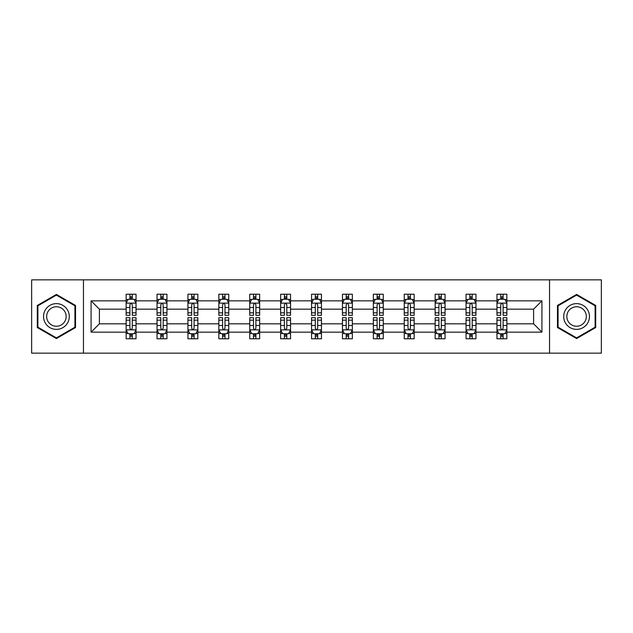 <?xml version="1.0" encoding="UTF-8"?>
<svg xmlns="http://www.w3.org/2000/svg" width="633" height="633" viewBox="0 0 633 633"><rect width="100%" height="100%" fill="white"/><g stroke="black" fill="none" stroke-linecap="round" stroke-linejoin="round"><path stroke-width="0.95" d="M549.547 353.143L601.35 353.143L601.35 279.857L549.547 279.857L549.547 353.143L83.453 353.143L83.453 279.857L31.65 279.857L31.65 353.143L83.453 353.143M506.859 332.151L506.859 323.827L533.603 323.827L541.927 332.151L506.859 332.151L506.859 338.782L503.1 338.782L503.1 333.733M549.547 279.857L83.453 279.857M496.96 332.151L475.961 332.151L475.961 323.827L496.96 323.827L496.96 338.782L506.859 338.782L506.859 333.496L504.999 333.496M475.961 332.151L475.961 338.782L472.194 338.782L472.194 333.733M466.054 332.151L445.062 332.151L445.062 323.827L466.054 323.827L466.054 338.782L475.961 338.782L475.961 333.496L474.101 333.496M445.062 332.151L445.062 338.782L441.296 338.782L441.296 333.733M435.156 332.151L414.156 332.151L414.156 323.827L435.156 323.827L435.156 338.782L445.062 338.782L445.062 333.496L443.195 333.496M414.156 332.151L414.156 338.782L410.39 338.782L410.39 333.733M404.25 332.151L383.258 332.151L383.258 323.827L404.25 323.827L404.25 338.782L414.156 338.782L414.156 333.496L412.297 333.496M383.258 332.151L383.258 338.782L379.491 338.782L379.491 333.733M373.351 332.151L352.352 332.151L352.352 323.827L373.351 323.827L373.351 338.782L383.258 338.782L383.258 333.496L381.39 333.496M352.352 332.151L352.352 338.782L348.593 338.782L348.593 333.733M342.453 332.151L321.453 332.151L321.453 323.827L342.453 323.827L342.453 338.782L352.352 338.782L352.352 333.496L350.492 333.496M321.453 332.151L321.453 338.782L317.687 338.782L317.687 333.733M311.547 332.151L290.547 332.151L290.547 323.827L311.547 323.827L311.547 338.782L321.453 338.782L321.453 333.496L319.594 333.496M290.547 332.151L290.547 338.782L286.789 338.782L286.789 333.733M280.648 332.151L259.649 332.151L259.649 323.827L280.648 323.827L280.648 338.782L290.547 338.782L290.547 333.496L288.688 333.496M259.649 332.151L259.649 338.782L255.882 338.782L255.882 333.733M249.742 332.151L228.75 332.151L228.75 323.827L249.742 323.827L249.742 338.782L259.649 338.782L259.649 333.496L257.789 333.496M228.75 332.151L228.75 338.782L224.984 338.782L224.984 333.733M218.844 332.151L197.844 332.151L197.844 323.827L218.844 323.827L218.844 338.782L228.75 338.782L228.75 333.496L226.883 333.496M197.844 332.151L197.844 338.782L194.086 338.782L194.086 333.733M187.938 332.151L166.946 332.151L166.946 323.827L187.938 323.827L187.938 338.782L197.844 338.782L197.844 333.496L195.985 333.496M166.946 332.151L166.946 338.782L163.179 338.782L163.179 333.733M157.039 332.151L136.04 332.151L136.04 323.827L157.039 323.827L157.039 338.782L166.946 338.782L166.946 333.496L165.078 333.496M136.04 332.151L136.04 338.782L132.281 338.782L132.281 333.733M126.141 332.151L91.073 332.151L91.073 300.849L126.141 300.849L126.141 309.173L99.397 309.173L99.397 323.827L126.141 323.827L126.141 338.782L136.04 338.782L136.04 333.496L134.18 333.496M128.001 299.504L126.141 299.504L126.141 294.218L126.141 300.849M129.9 299.267L129.9 294.218L126.141 294.218L136.04 294.218L136.04 300.849L157.039 300.849L157.039 294.218L166.946 294.218L166.946 300.849L187.938 300.849L187.938 294.218L197.844 294.218L197.844 300.849L218.844 300.849L218.844 294.218L228.75 294.218L228.75 300.849L249.742 300.849L249.742 294.218L259.649 294.218L259.649 300.849L280.648 300.849L280.648 294.218L290.547 294.218L290.547 300.849L311.547 300.849L311.547 294.218L321.453 294.218L321.453 300.849L342.453 300.849L342.453 294.218L352.352 294.218L352.352 300.849L373.351 300.849L373.351 294.218L383.258 294.218L383.258 300.849L404.25 300.849L404.25 294.218L414.156 294.218L414.156 300.849L435.156 300.849L435.156 294.218L445.062 294.218L445.062 300.849L466.054 300.849L466.054 294.218L475.961 294.218L475.961 300.849L496.96 300.849L496.96 294.218L506.859 294.218L506.859 300.849L541.927 300.849L541.927 332.151M496.96 300.849L496.96 309.173L475.961 309.173L475.961 300.849M466.054 300.849L466.054 309.173L445.062 309.173L445.062 300.849M435.156 300.849L435.156 309.173L414.156 309.173L414.156 300.849M404.25 300.849L404.25 309.173L383.258 309.173L383.258 300.849M373.351 300.849L373.351 309.173L352.352 309.173L352.352 300.849M342.453 300.849L342.453 309.173L321.453 309.173L321.453 300.849M311.547 300.849L311.547 309.173L290.547 309.173L290.547 300.849M280.648 300.849L280.648 309.173L259.649 309.173L259.649 300.849M249.742 300.849L249.742 309.173L228.75 309.173L228.75 300.849M218.844 300.849L218.844 309.173L197.844 309.173L197.844 300.849M187.938 300.849L187.938 309.173L166.946 309.173L166.946 300.849M157.039 300.849L157.039 309.173L136.04 309.173L136.04 300.849M91.073 300.849L99.397 309.173M533.603 323.827L533.603 309.173L506.859 309.173L506.859 300.849M500.719 299.164L503.1 299.164M469.821 299.164L472.194 299.164M438.914 299.164L441.296 299.164M408.016 299.164L410.39 299.164M377.118 299.164L379.491 299.164M346.211 299.164L348.593 299.164M315.313 299.164L317.687 299.164M284.407 299.164L286.789 299.164M253.509 299.164L255.882 299.164M222.61 299.164L224.984 299.164M191.704 299.164L194.086 299.164M160.806 299.164L163.179 299.164M129.9 299.164L132.281 299.164M129.9 333.836L132.281 333.836M160.806 333.836L163.179 333.836M191.704 333.836L194.086 333.836M222.61 333.836L224.984 333.836M253.509 333.836L255.882 333.836M284.407 333.836L286.789 333.836M315.313 333.836L317.687 333.836M346.211 333.836L348.593 333.836M377.118 333.836L379.491 333.836M408.016 333.836L410.39 333.836M438.914 333.836L441.296 333.836M469.821 333.836L472.194 333.836M500.719 333.836L503.1 333.836M99.397 323.827L91.073 332.151M541.927 300.849L533.603 309.173M75.525 305.462L56.408 294.424L37.292 305.462L37.292 327.538L56.408 338.576L75.525 327.538L75.525 305.462M557.475 305.462L557.475 327.538L576.592 338.576L595.708 327.538L595.708 305.462L576.592 294.424L557.475 305.462M132.281 296.79L129.9 296.79M126.141 312.829L126.141 315.313L129.9 315.313L129.9 312.829L126.141 312.829L126.141 309.173M136.04 309.173L136.04 315.313L132.281 315.313L132.281 304.71C131.49 303.191 130.699 303.191 129.9 304.71L129.9 312.829M134.18 299.504L136.04 299.504L136.04 294.218L132.281 294.218L132.281 299.267M136.04 303.231L134.061 299.267L128.119 299.267L126.141 303.231M129.9 336.21L132.281 336.21M136.04 320.171L136.04 317.687L132.281 317.687L132.281 320.171L136.04 320.171L136.04 323.827M126.141 323.827L126.141 317.687L129.9 317.687L129.9 328.29C130.691 329.809 131.482 329.809 132.281 328.29L132.281 320.171M128.001 333.496L126.141 333.496L126.141 338.782L129.9 338.782L129.9 333.733M126.141 329.769L128.119 333.733L134.061 333.733L136.04 329.769M163.179 296.79L160.806 296.79M158.899 299.504L157.039 299.504L157.039 294.218L160.806 294.218L160.806 299.267M157.039 312.829L157.039 315.313L160.806 315.313L160.806 312.829L157.039 312.829L157.039 309.173M166.946 309.173L166.946 315.313L163.179 315.313L163.179 304.71C162.388 303.191 161.597 303.191 160.806 304.71L160.806 312.829M165.078 299.504L166.946 299.504L166.946 294.218L163.179 294.218L163.179 299.267M166.946 303.231L164.96 299.267L159.018 299.267L157.039 303.231M194.086 296.79L191.704 296.79M189.805 299.504L187.938 299.504L187.938 294.218L191.704 294.218L191.704 299.267M187.938 312.829L187.938 315.313L191.704 315.313L191.704 312.829L187.938 312.829L187.938 309.173M197.844 309.173L197.844 315.313L194.086 315.313L194.086 304.71C193.294 303.191 192.495 303.191 191.704 304.71L191.704 312.829M195.985 299.504L197.844 299.504L197.844 294.218L194.086 294.218L194.086 299.267M197.844 303.231L195.866 299.267L189.924 299.267L187.938 303.231M160.806 336.21L163.179 336.21M166.946 320.171L166.946 317.687L163.179 317.687L163.179 320.171L166.946 320.171L166.946 323.827M157.039 323.827L157.039 317.687L160.806 317.687L160.806 328.29C161.597 329.809 162.388 329.809 163.179 328.29L163.179 320.171M158.899 333.496L157.039 333.496L157.039 338.782L160.806 338.782L160.806 333.733M157.039 329.769L159.018 333.733L164.96 333.733L166.946 329.769M191.704 336.21L194.086 336.21M197.844 320.171L197.844 317.687L194.086 317.687L194.086 320.171L197.844 320.171L197.844 323.827M187.938 323.827L187.938 317.687L191.704 317.687L191.704 328.29C192.495 329.809 193.287 329.809 194.086 328.29L194.086 320.171M189.805 333.496L187.938 333.496L187.938 338.782L191.704 338.782L191.704 333.733M187.938 329.769L189.924 333.733L195.866 333.733L197.844 329.769M45.26 310.059A12.874 12.874 0 0 0 49.975 327.649A12.874 12.874 0 0 0 67.565 322.941A12.874 12.874 0 0 0 62.849 305.351A12.874 12.874 0 0 0 45.26 310.059M47.966 311.626A9.748 9.748 0 0 0 51.534 324.943A9.748 9.748 0 0 0 64.851 321.374A9.748 9.748 0 0 0 61.282 308.057A9.748 9.748 0 0 0 47.966 311.626M74.931 305.81L74.931 327.19L56.408 337.887L37.893 327.19L37.893 305.81L56.408 295.113L74.931 305.81M565.435 310.059A12.874 12.874 0 0 0 570.151 327.649A12.874 12.874 0 0 0 587.74 322.941A12.874 12.874 0 0 0 583.025 305.351A12.874 12.874 0 0 0 565.435 310.059M568.149 311.626A9.748 9.748 0 0 0 571.718 324.943A9.748 9.748 0 0 0 585.034 321.374A9.748 9.748 0 0 0 581.466 308.057A9.748 9.748 0 0 0 568.149 311.626M595.107 305.81L595.107 327.19L576.592 337.887L558.069 327.19L558.069 305.81L576.592 295.113L595.107 305.81M224.984 296.79L222.61 296.79M220.703 299.504L218.844 299.504L218.844 294.218L222.61 294.218L222.61 299.267M218.844 312.829L218.844 315.313L222.61 315.313L222.61 312.829L218.844 312.829L218.844 309.173M228.75 309.173L228.75 315.313L224.984 315.313L224.984 304.71C224.193 303.191 223.402 303.191 222.61 304.71L222.61 312.829M226.883 299.504L228.75 299.504L228.75 294.218L224.984 294.218L224.984 299.267M228.75 303.231L226.764 299.267L220.822 299.267L218.844 303.231M222.61 336.21L224.984 336.21M228.75 320.171L228.75 317.687L224.984 317.687L224.984 320.171L228.75 320.171L228.75 323.827M218.844 323.827L218.844 317.687L222.61 317.687L222.61 328.29C223.402 329.809 224.193 329.809 224.984 328.29L224.984 320.171M220.703 333.496L218.844 333.496L218.844 338.782L222.61 338.782L222.61 333.733M218.844 329.769L220.822 333.733L226.764 333.733L228.75 329.769M255.882 296.79L253.509 296.79M251.61 299.504L249.742 299.504L249.742 294.218L253.509 294.218L253.509 299.267M249.742 312.829L249.742 315.313L253.509 315.313L253.509 312.829L249.742 312.829L249.742 309.173M259.649 309.173L259.649 315.313L255.882 315.313L255.882 304.71C255.091 303.191 254.3 303.191 253.509 304.71L253.509 312.829M257.789 299.504L259.649 299.504L259.649 294.218L255.882 294.218L255.882 299.267M259.649 303.231L257.671 299.267L251.728 299.267L249.742 303.231M253.509 336.21L255.882 336.21M259.649 320.171L259.649 317.687L255.882 317.687L255.882 320.171L259.649 320.171L259.649 323.827M249.742 323.827L249.742 317.687L253.509 317.687L253.509 328.29C254.3 329.809 255.091 329.809 255.882 328.29L255.882 320.171M251.61 333.496L249.742 333.496L249.742 338.782L253.509 338.782L253.509 333.733M249.742 329.769L251.728 333.733L257.671 333.733L259.649 329.769M286.789 296.79L284.407 296.79M282.508 299.504L280.648 299.504L280.648 294.218L284.407 294.218L284.407 299.267M280.648 312.829L280.648 315.313L284.407 315.313L284.407 312.829L280.648 312.829L280.648 309.173M290.547 309.173L290.547 315.313L286.789 315.313L286.789 304.71C285.997 303.191 285.206 303.191 284.407 304.71L284.407 312.829M288.688 299.504L290.547 299.504L290.547 294.218L286.789 294.218L286.789 299.267M290.547 303.231L288.569 299.267L282.627 299.267L280.648 303.231M284.407 336.21L286.789 336.21M290.547 320.171L290.547 317.687L286.789 317.687L286.789 320.171L290.547 320.171L290.547 323.827M280.648 323.827L280.648 317.687L284.407 317.687L284.407 328.29C285.198 329.809 285.997 329.809 286.789 328.29L286.789 320.171M282.508 333.496L280.648 333.496L280.648 338.782L284.407 338.782L284.407 333.733M280.648 329.769L282.627 333.733L288.569 333.733L290.547 329.769M317.687 296.79L315.313 296.79M313.406 299.504L311.547 299.504L311.547 294.218L315.313 294.218L315.313 299.267M311.547 312.829L311.547 315.313L315.313 315.313L315.313 312.829L311.547 312.829L311.547 309.173M321.453 309.173L321.453 315.313L317.687 315.313L317.687 304.71C316.896 303.191 316.104 303.191 315.313 304.71L315.313 312.829M319.594 299.504L321.453 299.504L321.453 294.218L317.687 294.218L317.687 299.267M321.453 303.231L319.475 299.267L313.525 299.267L311.547 303.231M315.313 336.21L317.687 336.21M321.453 320.171L321.453 317.687L317.687 317.687L317.687 320.171L321.453 320.171L321.453 323.827M311.547 323.827L311.547 317.687L315.313 317.687L315.313 328.29C316.104 329.809 316.896 329.809 317.687 328.29L317.687 320.171M313.406 333.496L311.547 333.496L311.547 338.782L315.313 338.782L315.313 333.733M311.547 329.769L313.525 333.733L319.475 333.733L321.453 329.769M348.593 296.79L346.211 296.79M344.312 299.504L342.453 299.504L342.453 294.218L346.211 294.218L346.211 299.267M342.453 312.829L342.453 315.313L346.211 315.313L346.211 312.829L342.453 312.829L342.453 309.173M352.352 309.173L352.352 315.313L348.593 315.313L348.593 304.71C347.802 303.191 347.003 303.191 346.211 304.71L346.211 312.829M350.492 299.504L352.352 299.504L352.352 294.218L348.593 294.218L348.593 299.267M352.352 303.231L350.373 299.267L344.431 299.267L342.453 303.231M346.211 336.21L348.593 336.21M352.352 320.171L352.352 317.687L348.593 317.687L348.593 320.171L352.352 320.171L352.352 323.827M342.453 323.827L342.453 317.687L346.211 317.687L346.211 328.29C347.003 329.809 347.794 329.809 348.593 328.29L348.593 320.171M344.312 333.496L342.453 333.496L342.453 338.782L346.211 338.782L346.211 333.733M342.453 329.769L344.431 333.733L350.373 333.733L352.352 329.769M379.491 296.79L377.118 296.79M375.211 299.504L373.351 299.504L373.351 294.218L377.118 294.218L377.118 299.267M373.351 312.829L373.351 315.313L377.118 315.313L377.118 312.829L373.351 312.829L373.351 309.173M383.258 309.173L383.258 315.313L379.491 315.313L379.491 304.71C378.7 303.191 377.909 303.191 377.118 304.71L377.118 312.829M381.39 299.504L383.258 299.504L383.258 294.218L379.491 294.218L379.491 299.267M383.258 303.231L381.272 299.267L375.329 299.267L373.351 303.231M377.118 336.21L379.491 336.21M383.258 320.171L383.258 317.687L379.491 317.687L379.491 320.171L383.258 320.171L383.258 323.827M373.351 323.827L373.351 317.687L377.118 317.687L377.118 328.29C377.909 329.809 378.7 329.809 379.491 328.29L379.491 320.171M375.211 333.496L373.351 333.496L373.351 338.782L377.118 338.782L377.118 333.733M373.351 329.769L375.329 333.733L381.272 333.733L383.258 329.769M410.39 296.79L408.016 296.79M406.117 299.504L404.25 299.504L404.25 294.218L408.016 294.218L408.016 299.267M404.25 312.829L404.25 315.313L408.016 315.313L408.016 312.829L404.25 312.829L404.25 309.173M414.156 309.173L414.156 315.313L410.39 315.313L410.39 304.71C409.598 303.191 408.807 303.191 408.016 304.71L408.016 312.829M412.297 299.504L414.156 299.504L414.156 294.218L410.39 294.218L410.39 299.267M414.156 303.231L412.178 299.267L406.236 299.267L404.25 303.231M441.296 296.79L438.914 296.79M437.015 299.504L435.156 299.504L435.156 294.218L438.914 294.218L438.914 299.267M435.156 312.829L435.156 315.313L438.914 315.313L438.914 312.829L435.156 312.829L435.156 309.173M445.062 309.173L445.062 315.313L441.296 315.313L441.296 304.71C440.505 303.191 439.713 303.191 438.914 304.71L438.914 312.829M443.195 299.504L445.062 299.504L445.062 294.218L441.296 294.218L441.296 299.267M445.062 303.231L443.076 299.267L437.134 299.267L435.156 303.231M472.194 296.79L469.821 296.79M467.922 299.504L466.054 299.504L466.054 294.218L469.821 294.218L469.821 299.267M466.054 312.829L466.054 315.313L469.821 315.313L469.821 312.829L466.054 312.829L466.054 309.173M475.961 309.173L475.961 315.313L472.194 315.313L472.194 304.71C471.403 303.191 470.612 303.191 469.821 304.71L469.821 312.829M474.101 299.504L475.961 299.504L475.961 294.218L472.194 294.218L472.194 299.267M475.961 303.231L473.982 299.267L468.04 299.267L466.054 303.231M408.016 336.21L410.39 336.21M414.156 320.171L414.156 317.687L410.39 317.687L410.39 320.171L414.156 320.171L414.156 323.827M404.25 323.827L404.25 317.687L408.016 317.687L408.016 328.29C408.807 329.809 409.598 329.809 410.39 328.29L410.39 320.171M406.117 333.496L404.25 333.496L404.25 338.782L408.016 338.782L408.016 333.733M404.25 329.769L406.236 333.733L412.178 333.733L414.156 329.769M438.914 336.21L441.296 336.21M445.062 320.171L445.062 317.687L441.296 317.687L441.296 320.171L445.062 320.171L445.062 323.827M435.156 323.827L435.156 317.687L438.914 317.687L438.914 328.29C439.706 329.809 440.505 329.809 441.296 328.29L441.296 320.171M437.015 333.496L435.156 333.496L435.156 338.782L438.914 338.782L438.914 333.733M435.156 329.769L437.134 333.733L443.076 333.733L445.062 329.769M469.821 336.21L472.194 336.21M475.961 320.171L475.961 317.687L472.194 317.687L472.194 320.171L475.961 320.171L475.961 323.827M466.054 323.827L466.054 317.687L469.821 317.687L469.821 328.29C470.612 329.809 471.403 329.809 472.194 328.29L472.194 320.171M467.922 333.496L466.054 333.496L466.054 338.782L469.821 338.782L469.821 333.733M466.054 329.769L468.04 333.733L473.982 333.733L475.961 329.769M503.1 296.79L500.719 296.79M498.82 299.504L496.96 299.504L496.96 294.218L500.719 294.218L500.719 299.267M496.96 312.829L496.96 315.313L500.719 315.313L500.719 312.829L496.96 312.829L496.96 309.173M506.859 309.173L506.859 315.313L503.1 315.313L503.1 304.71C502.309 303.191 501.518 303.191 500.719 304.71L500.719 312.829M504.999 299.504L506.859 299.504L506.859 294.218L503.1 294.218L503.1 299.267M506.859 303.231L504.881 299.267L498.939 299.267L496.96 303.231M500.719 336.21L503.1 336.21M506.859 320.171L506.859 317.687L503.1 317.687L503.1 320.171L506.859 320.171L506.859 323.827M496.96 323.827L496.96 317.687L500.719 317.687L500.719 328.29C501.51 329.809 502.301 329.809 503.1 328.29L503.1 320.171M498.82 333.496L496.96 333.496L496.96 338.782L500.719 338.782L500.719 333.733M496.96 329.769L498.939 333.733L504.881 333.733L506.859 329.769M135.992 303.128L126.189 303.128M136.04 312.829L132.281 312.829M129.9 307.519L126.141 307.519M136.04 307.519L132.281 307.519M132.281 298.048L129.9 298.048M126.189 329.872L135.992 329.872M126.141 320.171L129.9 320.171M132.281 325.481L136.04 325.481M126.141 325.481L129.9 325.481M129.9 334.952L132.281 334.952M166.89 303.128L157.087 303.128M166.946 312.829L163.179 312.829M160.806 307.519L157.039 307.519M166.946 307.519L163.179 307.519M163.179 298.048L160.806 298.048M197.797 303.128L187.993 303.128M197.844 312.829L194.086 312.829M191.704 307.519L187.938 307.519M197.844 307.519L194.086 307.519M194.086 298.048L191.704 298.048M157.087 329.872L166.89 329.872M157.039 320.171L160.806 320.171M163.179 325.481L166.946 325.481M157.039 325.481L160.806 325.481M160.806 334.952L163.179 334.952M187.993 329.872L197.797 329.872M187.938 320.171L191.704 320.171M194.086 325.481L197.844 325.481M187.938 325.481L191.704 325.481M191.704 334.952L194.086 334.952M228.695 303.128L218.891 303.128M228.75 312.829L224.984 312.829M222.61 307.519L218.844 307.519M228.75 307.519L224.984 307.519M224.984 298.048L222.61 298.048M218.891 329.872L228.695 329.872M218.844 320.171L222.61 320.171M224.984 325.481L228.75 325.481M218.844 325.481L222.61 325.481M222.61 334.952L224.984 334.952M259.601 303.128L249.798 303.128M259.649 312.829L255.882 312.829M253.509 307.519L249.742 307.519M259.649 307.519L255.882 307.519M255.882 298.048L253.509 298.048M249.798 329.872L259.601 329.872M249.742 320.171L253.509 320.171M255.882 325.481L259.649 325.481M249.742 325.481L253.509 325.481M253.509 334.952L255.882 334.952M290.5 303.128L280.696 303.128M290.547 312.829L286.789 312.829M284.407 307.519L280.648 307.519M290.547 307.519L286.789 307.519M286.789 298.048L284.407 298.048M280.696 329.872L290.5 329.872M280.648 320.171L284.407 320.171M286.789 325.481L290.547 325.481M280.648 325.481L284.407 325.481M284.407 334.952L286.789 334.952M321.406 303.128L311.594 303.128M321.453 312.829L317.687 312.829M315.313 307.519L311.547 307.519M321.453 307.519L317.687 307.519M317.687 298.048L315.313 298.048M311.594 329.872L321.406 329.872M311.547 320.171L315.313 320.171M317.687 325.481L321.453 325.481M311.547 325.481L315.313 325.481M315.313 334.952L317.687 334.952M352.304 303.128L342.5 303.128M352.352 312.829L348.593 312.829M346.211 307.519L342.453 307.519M352.352 307.519L348.593 307.519M348.593 298.048L346.211 298.048M342.5 329.872L352.304 329.872M342.453 320.171L346.211 320.171M348.593 325.481L352.352 325.481M342.453 325.481L346.211 325.481M346.211 334.952L348.593 334.952M383.202 303.128L373.399 303.128M383.258 312.829L379.491 312.829M377.118 307.519L373.351 307.519M383.258 307.519L379.491 307.519M379.491 298.048L377.118 298.048M373.399 329.872L383.202 329.872M373.351 320.171L377.118 320.171M379.491 325.481L383.258 325.481M373.351 325.481L377.118 325.481M377.118 334.952L379.491 334.952M414.109 303.128L404.305 303.128M414.156 312.829L410.39 312.829M408.016 307.519L404.25 307.519M414.156 307.519L410.39 307.519M410.39 298.048L408.016 298.048M445.007 303.128L435.203 303.128M445.062 312.829L441.296 312.829M438.914 307.519L435.156 307.519M445.062 307.519L441.296 307.519M441.296 298.048L438.914 298.048M475.913 303.128L466.11 303.128M475.961 312.829L472.194 312.829M469.821 307.519L466.054 307.519M475.961 307.519L472.194 307.519M472.194 298.048L469.821 298.048M404.305 329.872L414.109 329.872M404.25 320.171L408.016 320.171M410.39 325.481L414.156 325.481M404.25 325.481L408.016 325.481M408.016 334.952L410.39 334.952M435.203 329.872L445.007 329.872M435.156 320.171L438.914 320.171M441.296 325.481L445.062 325.481M435.156 325.481L438.914 325.481M438.914 334.952L441.296 334.952M466.11 329.872L475.913 329.872M466.054 320.171L469.821 320.171M472.194 325.481L475.961 325.481M466.054 325.481L469.821 325.481M469.821 334.952L472.194 334.952M506.811 303.128L497.008 303.128M506.859 312.829L503.1 312.829M500.719 307.519L496.96 307.519M506.859 307.519L503.1 307.519M503.1 298.048L500.719 298.048M497.008 329.872L506.811 329.872M496.96 320.171L500.719 320.171M503.1 325.481L506.859 325.481M496.96 325.481L500.719 325.481M500.719 334.952L503.1 334.952"/></g></svg>
